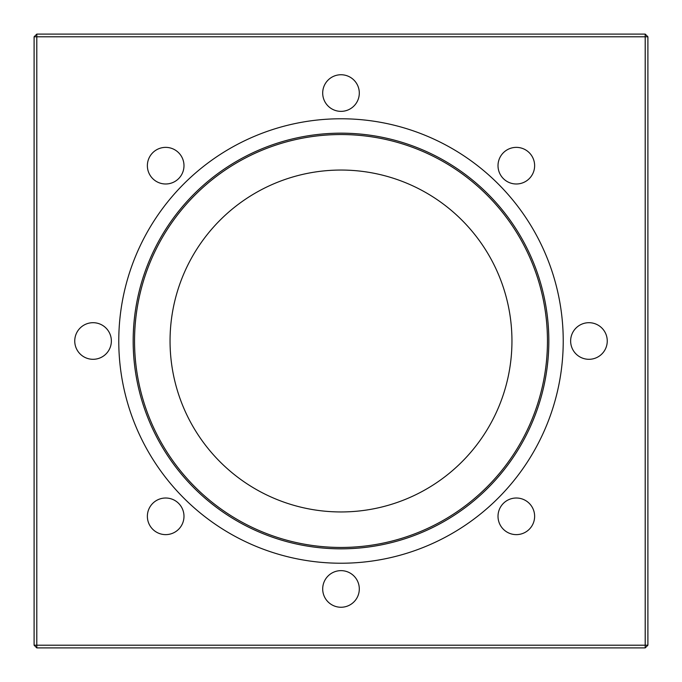 <?xml version="1.0" encoding="UTF-8"?>
<svg xmlns="http://www.w3.org/2000/svg" width="682" height="682" viewBox="0 0 682 682"><rect width="100%" height="100%" fill="white"/><g stroke="black" fill="none" stroke-linecap="round" stroke-linejoin="round"><path stroke-width="1.02" d="M165.675 147.372A18.303 18.303 0 0 0 147.372 165.675A18.303 18.303 0 0 0 165.675 183.987A18.303 18.303 0 0 0 183.987 165.675A18.303 18.303 0 0 0 165.675 147.372M341 74.747A18.303 18.303 0 0 0 322.697 93.059A18.303 18.303 0 0 0 341 111.362A18.303 18.303 0 0 0 359.303 93.059A18.303 18.303 0 0 0 341 74.747M516.325 147.372A18.303 18.303 0 0 0 498.013 165.675A18.303 18.303 0 0 0 516.325 183.987A18.303 18.303 0 0 0 534.628 165.675A18.303 18.303 0 0 0 516.325 147.372M516.325 498.013A18.303 18.303 0 0 0 498.013 516.325A18.303 18.303 0 0 0 516.325 534.628A18.303 18.303 0 0 0 534.628 516.325A18.303 18.303 0 0 0 516.325 498.013M341 570.638A18.303 18.303 0 0 0 322.697 588.941A18.303 18.303 0 0 0 341 607.253A18.303 18.303 0 0 0 359.303 588.941A18.303 18.303 0 0 0 341 570.638M165.675 498.013A18.303 18.303 0 0 0 147.372 516.325A18.303 18.303 0 0 0 165.675 534.628A18.303 18.303 0 0 0 183.987 516.325A18.303 18.303 0 0 0 165.675 498.013M341 548.831A207.831 207.831 0 0 1 133.169 341A207.831 207.831 0 0 1 341 133.169A207.831 207.831 0 0 1 548.831 341A207.831 207.831 0 0 1 341 548.831M341 547.458A206.458 206.458 0 0 1 134.542 341A206.458 206.458 0 0 1 341 134.542A206.458 206.458 0 0 1 547.458 341A206.458 206.458 0 0 1 341 547.458M341 563.23A222.23 222.23 0 0 1 118.77 341A222.23 222.23 0 0 1 341 118.77A222.23 222.23 0 0 1 563.23 341A222.23 222.23 0 0 1 341 563.23M341 511.952A170.952 170.952 0 0 1 170.048 341A170.952 170.952 0 0 1 341 170.048A170.952 170.952 0 0 1 511.952 341A170.952 170.952 0 0 1 341 511.952M588.941 322.697A18.303 18.303 0 0 0 570.638 341A18.303 18.303 0 0 0 588.941 359.303A18.303 18.303 0 0 0 607.253 341A18.303 18.303 0 0 0 588.941 322.697M93.059 322.697A18.303 18.303 0 0 0 74.747 341A18.303 18.303 0 0 0 93.059 359.303A18.303 18.303 0 0 0 111.362 341A18.303 18.303 0 0 0 93.059 322.697M645.206 647.9L36.794 647.9L36.794 645.206L645.206 645.206L645.206 36.794L36.794 36.794L36.794 645.206L34.1 645.206L34.1 36.794L36.794 36.794L36.794 34.1L645.206 34.1L647.9 36.794L647.9 645.206L645.206 645.206L645.206 647.9L647.9 645.206M645.206 34.1L645.206 36.794L647.9 36.794M34.1 36.794L36.794 34.1M36.794 647.9L34.1 645.206"/></g></svg>

